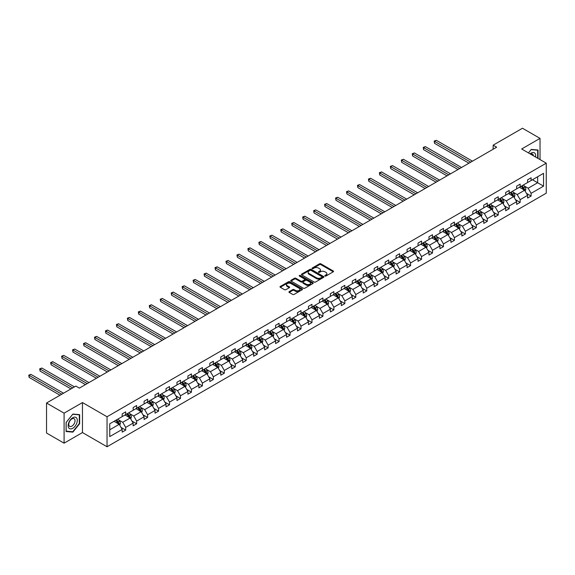 <?xml version="1.0" encoding="UTF-8"?>
<svg xmlns="http://www.w3.org/2000/svg" width="575" height="575" viewBox="0 0 575 575"><rect width="100%" height="100%" fill="white"/><g stroke="black" fill="none" stroke-linecap="round" stroke-linejoin="round"><path stroke-width="0.86" d="M324.983 276.029A0.683 0.395 0 0 0 325.946 276.029L333.27 271.795A0.978 0.561 0 0 0 333.558 271.4A0.978 0.561 0 0 0 333.27 270.998L320.864 263.832A0.978 0.561 0 0 0 319.484 263.832L312.16 268.065A0.683 0.395 0 0 0 313.123 268.618L314.072 268.072A3.119 1.804 0 0 1 318.485 268.072L319.52 268.669A3.119 1.804 0 0 1 320.433 269.948A3.119 1.804 0 0 1 319.52 271.22L318.572 271.767A0.683 0.395 0 0 0 319.535 272.32L320.483 271.774A3.119 1.804 0 0 1 324.897 271.774L325.932 272.37A3.119 1.804 0 0 1 326.844 273.65A3.119 1.804 0 0 1 325.932 274.922L324.983 275.468A0.683 0.395 0 0 0 324.983 276.029L324.983 275.468M289.218 291.618A0.978 0.561 0 0 0 288.93 292.014A0.978 0.561 0 0 0 289.218 292.416L292.697 294.422A0.978 0.561 0 0 0 294.077 294.422L302.213 289.728A0.978 0.561 0 0 0 302.5 289.333A0.978 0.561 0 0 0 302.213 288.93L289.8 281.764A0.978 0.561 0 0 0 288.427 281.764L280.291 286.465A0.978 0.561 0 0 0 280.003 286.86A0.978 0.561 0 0 0 280.291 287.263L284.496 289.685A0.978 0.561 0 0 0 285.876 289.685L289.354 287.68A0.978 0.561 0 0 0 289.642 287.277A0.978 0.561 0 0 0 289.354 286.882L287.27 285.674A2.609 1.509 0 0 1 286.508 284.611A2.609 1.509 0 0 1 288.118 283.223A2.609 1.509 0 0 1 290.957 283.547L299.129 288.262A2.609 1.509 0 0 1 299.891 289.333A2.609 1.509 0 0 1 298.281 290.72A2.609 1.509 0 0 1 295.442 290.397L294.077 289.606A0.978 0.561 0 0 0 292.697 289.606L289.218 291.618L289.218 292.416L292.697 290.418L292.697 289.606M82.462 402.558L64.091 413.159L46.532 403.025L46.532 433.033L64.091 443.167L82.462 432.565L107.043 446.761L107.043 416.753L82.462 402.558L82.462 432.565M540.033 159.591L540.033 138.381L521.669 148.982L546.25 163.178L107.043 416.753M540.033 138.381L522.474 128.239L493.149 145.173L493.149 149.227M46.532 403.025L75.857 386.091L79.372 388.118L496.663 147.2L493.149 145.173M314.137 282.045A0.978 0.561 0 0 0 315.517 282.045L323.653 277.351A0.978 0.561 0 0 0 323.941 276.949A0.978 0.561 0 0 0 323.653 276.553L311.248 269.387A0.978 0.561 0 0 0 309.868 269.387L301.731 274.088A0.978 0.561 0 0 0 301.444 274.483A0.978 0.561 0 0 0 301.731 274.879L314.137 282.045M299.625 276.173A0.683 0.395 0 0 1 300.315 276.266L300.315 275.461L312.937 282.742A0.978 0.561 0 0 1 313.217 283.137A0.978 0.561 0 0 1 312.937 283.54L304.8 288.233A0.978 0.561 0 0 1 303.42 288.233L291.007 281.067L294.493 279.076L294.493 278.264L291.007 280.277A0.978 0.561 0 0 0 290.727 280.672A0.978 0.561 0 0 0 291.007 281.067L291.007 280.277M294.493 279.076A0.978 0.561 0 0 1 295.873 279.076L295.873 278.264A0.978 0.561 0 0 0 294.493 278.264M295.873 278.264L300.905 281.168A0.978 0.561 0 0 0 302.285 281.168L304.592 279.838A0.978 0.561 0 0 0 304.879 279.436A0.978 0.561 0 0 0 304.592 279.04L299.352 276.014A0.683 0.395 0 0 1 300.315 275.461M64.091 413.159L64.091 443.167M109.753 423.782L122.18 416.609L122.18 413.892L125.695 411.865L125.695 414.582L133.141 410.284L133.141 407.567L136.649 405.54L136.649 408.257L144.095 403.959L144.095 401.235L147.61 399.208L147.61 401.925L155.056 397.627L155.056 394.91L158.563 392.883L158.563 395.6L166.01 391.302L166.01 388.585L169.524 386.558L169.524 389.275L176.971 384.977L176.971 382.26L180.478 380.233L180.478 382.95L187.924 378.652L187.924 375.935L191.439 373.908L191.439 376.625L198.885 372.327L198.885 369.61L202.393 367.583L202.393 370.3L209.839 366.002L209.839 363.285L213.354 361.251L213.354 363.968L220.8 359.67L220.8 356.953L224.307 354.926L224.307 357.643L231.754 353.345L231.754 350.628L235.268 348.601L235.268 351.318L242.715 347.02L242.715 344.303L246.222 342.276L246.222 344.993L253.668 340.695L253.668 337.978L257.183 335.951L257.183 338.668L264.629 334.37L264.629 331.653L268.137 329.626L268.137 332.343L275.583 328.045L275.583 325.328L279.098 323.294L279.098 326.018L286.544 321.713L286.544 318.996L290.052 316.969L290.052 319.686L297.498 315.387L297.498 312.671L301.012 310.644L301.012 313.361L308.459 309.062L308.459 306.346L311.966 304.319L311.966 307.036L319.412 302.738L319.412 300.021L322.927 297.994L322.927 300.711L330.373 296.412L330.373 293.696L333.881 291.669L333.881 294.386L341.327 290.088L341.327 287.371L344.842 285.344L344.842 288.061L352.288 283.762L352.288 281.038L355.796 279.012L355.796 281.728L363.242 277.43L363.242 274.713L366.757 272.687L366.757 275.403L374.203 271.105L374.203 268.388L377.71 266.362L377.71 269.078L385.157 264.78L385.157 262.063L388.671 260.037L388.671 262.753L396.118 258.455L396.118 255.738L399.625 253.712L399.625 256.428L407.071 252.13L407.071 249.413L410.586 247.387L410.586 250.103L418.032 245.805L418.032 243.088L421.54 241.054L421.54 243.771L428.986 239.473L428.986 236.756L432.501 234.729L432.501 237.446L439.94 233.148L439.94 230.431L443.454 228.404L443.454 231.121L450.901 226.823L450.901 224.106L454.415 222.079L454.415 224.796L461.854 220.498L461.854 217.781L465.369 215.754L465.369 218.471L472.815 214.173L472.815 211.456L476.33 209.429L476.33 212.146L483.769 207.848L483.769 205.131L487.284 203.097L487.284 205.821L494.73 201.516L494.73 198.799L498.245 196.772L498.245 199.489L505.684 195.191L505.684 192.474L509.198 190.447L509.198 193.164L516.645 188.866L516.645 186.149L520.159 184.122L520.159 186.839L527.598 182.541L527.598 179.824L531.113 177.797L531.113 180.514L543.548 173.334L543.548 186.149L531.113 193.329L531.113 196.046L527.598 198.073L527.598 195.356L520.159 199.654L520.159 202.371L516.645 204.398L516.645 201.681L509.198 205.979L509.198 208.696L505.684 210.723L505.684 208.006L498.245 212.304L498.245 215.021L494.73 217.048L494.73 214.331L487.284 218.629L487.284 221.346L483.769 223.38L483.769 220.663L476.33 224.962L476.33 227.678L472.815 229.705L472.815 226.988L465.369 231.287L465.369 234.003L461.854 236.03L461.854 233.313L454.415 237.612L454.415 240.328L450.901 242.355L450.901 239.638L443.454 243.937L443.454 246.653L439.94 248.68L439.94 245.963L432.501 250.262L432.501 252.978L428.986 255.005L428.986 252.288L421.54 256.587L421.54 259.303L418.032 261.33L418.032 258.613L410.586 262.919L410.586 265.636L407.071 267.662L407.071 264.946L399.625 269.244L399.625 271.961L396.118 273.988L396.118 271.271L388.671 275.569L388.671 278.286L385.157 280.312L385.157 277.596L377.71 281.894L377.71 284.611L374.203 286.637L374.203 283.921L366.757 288.219L366.757 290.936L363.242 292.963L363.242 290.246L355.796 294.544L355.796 297.261L352.288 299.287L352.288 296.571L344.842 300.869L344.842 303.586L341.327 305.62L341.327 302.903L333.881 307.201L333.881 309.918L330.373 311.945L330.373 309.228L322.927 313.526L322.927 316.243L319.412 318.27L319.412 315.553L311.966 319.851L311.966 322.568L308.459 324.595L308.459 321.878L301.012 326.176L301.012 328.893L297.498 330.92L297.498 328.203L290.052 332.501L290.052 335.218L286.544 337.245L286.544 334.528L279.098 338.826L279.098 341.543L275.583 343.577L275.583 340.86L268.137 345.158L268.137 347.875L264.629 349.902L264.629 347.185L257.183 351.483L257.183 354.2L253.668 356.227L253.668 353.51L246.222 357.808L246.222 360.525L242.715 362.552L242.715 359.835L235.268 364.133L235.268 366.85L231.754 368.877L231.754 366.16L224.307 370.458L224.307 373.175L220.8 375.202L220.8 372.485L213.354 376.783L213.354 379.5L209.839 381.527L209.839 378.81L202.393 383.115L202.393 385.832L198.885 387.859L198.885 385.142L191.439 389.44L191.439 392.157L187.924 394.184L187.924 391.467L180.478 395.765L180.478 398.482L176.971 400.509L176.971 397.792L169.524 402.09L169.524 404.807L166.01 406.834L166.01 404.117L158.563 408.415L158.563 411.132L155.056 413.159L155.056 410.442L147.61 414.74L147.61 417.457L144.095 419.484L144.095 416.767L136.649 421.065L136.649 423.782L133.141 425.816L133.141 423.099L125.695 427.397L125.695 430.114L122.18 432.141L122.18 429.424L109.753 436.598L109.753 423.782M107.043 446.761L546.25 193.186L546.25 163.178M124.991 414.985L130.187 417.989L122.741 422.287L118.68 419.937M122.741 422.287L125.695 427.397M130.187 417.989L133.141 423.099M122.18 415.962L122.741 416.286L125.695 414.582M135.952 408.66L141.148 411.664L133.702 415.962L129.634 413.612M133.702 415.962L136.649 421.065M141.148 411.664L144.095 416.767M133.141 409.63L133.702 409.961L136.649 408.257M146.905 402.335L152.102 405.332L144.656 409.63L140.595 407.287M144.656 409.63L147.61 414.74M152.102 405.332L155.056 410.442M144.095 403.305L144.656 403.628L147.61 401.925M157.866 396.01L163.063 399.007L155.617 403.305L151.548 400.962M155.617 403.305L158.563 408.415M163.063 399.007L166.01 404.117M155.056 396.98L155.617 397.303L158.563 395.6M168.82 389.685L174.017 392.682L166.57 396.98L162.509 394.637M166.57 396.98L169.524 402.09M174.017 392.682L176.971 397.792M166.01 390.655L166.57 390.978L169.524 389.275M179.781 383.353L184.978 386.357L177.531 390.655L173.463 388.305M177.531 390.655L180.478 395.765M184.978 386.357L187.924 391.467M176.971 384.33L177.531 384.653L180.478 382.95M190.735 377.027L195.931 380.032L188.485 384.33L184.424 381.98M188.485 384.33L191.439 389.44M195.931 380.032L198.885 385.142M187.924 378.005L188.485 378.328L191.439 376.625M201.696 370.702L206.892 373.707L199.446 378.005L195.378 375.655M199.446 378.005L202.393 383.115M206.892 373.707L209.839 378.81M198.885 371.673L199.446 372.003L202.393 370.3M212.649 364.377L217.846 367.375L210.4 371.673L206.339 369.33M210.4 371.673L213.354 376.783M217.846 367.375L220.8 372.485M209.839 365.348L210.4 365.671L213.354 363.968M223.61 358.053L228.807 361.05L221.361 365.348L217.292 363.005M221.361 365.348L224.307 370.458M228.807 361.05L231.754 366.16M220.8 359.023L221.361 359.346L224.307 357.643M234.564 351.728L239.761 354.725L232.314 359.023L228.253 356.68M232.314 359.023L235.268 364.133M239.761 354.725L242.715 359.835M231.754 352.698L232.314 353.021L235.268 351.318M245.525 345.395L250.722 348.4L243.275 352.698L239.207 350.348M243.275 352.698L246.222 357.808M250.722 348.4L253.668 353.51M242.715 346.373L243.275 346.696L246.222 344.993M256.479 339.07L261.675 342.075L254.229 346.373L250.168 344.022M254.229 346.373L257.183 351.483M261.675 342.075L264.629 347.185M253.668 340.048L254.229 340.371L257.183 338.668M267.44 332.745L272.636 335.75L265.19 340.048L261.122 337.697M265.19 340.048L268.137 345.158M272.636 335.75L275.583 340.86M264.629 333.723L265.19 334.046L268.137 332.343M278.393 326.42L283.59 329.418L276.144 333.723L272.083 331.373M276.144 333.723L279.098 338.826M283.59 329.418L286.544 334.528M275.583 327.391L276.144 327.714L279.098 326.018M289.347 320.095L294.551 323.092L287.105 327.391L283.037 325.048M287.105 327.391L290.052 332.501M294.551 323.092L297.498 328.203M286.544 321.066L287.105 321.389L290.052 319.686M300.308 313.77L305.505 316.768L298.058 321.066L293.998 318.723M298.058 321.066L301.012 326.176M305.505 316.768L308.459 321.878M297.498 314.741L298.058 315.064L301.012 313.361M311.262 307.438L316.466 310.442L309.019 314.741L304.951 312.39M309.019 314.741L311.966 319.851M316.466 310.442L319.412 315.553M308.459 308.416L309.019 308.739L311.966 307.036M322.223 301.113L327.419 304.118L319.973 308.416L315.912 306.065M319.973 308.416L322.927 313.526M327.419 304.118L330.373 309.228M319.412 302.091L319.973 302.414L322.927 300.711M333.177 294.788L338.38 297.793L330.934 302.091L326.866 299.74M330.934 302.091L333.881 307.201M338.38 297.793L341.327 302.903M330.373 295.766L330.934 296.089L333.881 294.386M344.137 288.463L349.334 291.467L341.888 295.766L337.827 293.415M341.888 295.766L344.842 300.869M349.334 291.467L352.288 296.571M341.327 289.433L341.888 289.764L344.842 288.061M355.091 282.138L360.295 285.135L352.849 289.433L348.781 287.09M352.849 289.433L355.796 294.544M360.295 285.135L363.242 290.246M352.288 283.108L352.849 283.432L355.796 281.728M366.052 275.813L371.249 278.81L363.803 283.108L359.742 280.765M363.803 283.108L366.757 288.219M371.249 278.81L374.203 283.921M363.242 276.783L363.803 277.107L366.757 275.403M377.006 269.488L382.21 272.485L374.763 276.783L370.695 274.44M374.763 276.783L377.71 281.894M382.21 272.485L385.157 277.596M374.203 270.458L374.763 270.782L377.71 269.078M387.967 263.156L393.163 266.16L385.717 270.458L381.656 268.108M385.717 270.458L388.671 275.569M393.163 266.16L396.118 271.271M385.157 264.133L385.717 264.457L388.671 262.753M398.921 256.831L404.124 259.835L396.678 264.133L392.61 261.783M396.678 264.133L399.625 269.244M404.124 259.835L407.071 264.946M396.118 257.808L396.678 258.132L399.625 256.428M409.882 250.506L415.078 253.51L407.632 257.808L403.571 255.458M407.632 257.808L410.586 262.919M415.078 253.51L418.032 258.613M407.071 251.476L407.632 251.807L410.586 250.103M420.835 244.181L426.039 247.178L418.593 251.476L414.525 249.133M418.593 251.476L421.54 256.587M426.039 247.178L428.986 252.288M418.032 245.151L418.593 245.475L421.54 243.771M431.796 237.856L436.993 240.853L429.547 245.151L425.486 242.808M429.547 245.151L432.501 250.262M436.993 240.853L439.94 245.963M428.986 238.826L429.547 239.15L432.501 237.446M442.75 231.531L447.954 234.528L440.507 238.826L436.439 236.483M440.507 238.826L443.454 243.937M447.954 234.528L450.901 239.638M439.94 232.501L440.507 232.825L443.454 231.121M453.711 225.199L458.908 228.203L451.461 232.501L447.4 230.151M451.461 232.501L454.415 237.612M458.908 228.203L461.854 233.313M450.901 226.176L451.461 226.5L454.415 224.796M464.665 218.874L469.868 221.878L462.422 226.176L458.354 223.826M462.422 226.176L465.369 231.287M469.868 221.878L472.815 226.988M461.854 219.851L462.422 220.175L465.369 218.471M475.626 212.549L480.822 215.553L473.376 219.851L469.315 217.501M473.376 219.851L476.33 224.962M480.822 215.553L483.769 220.663M472.815 213.526L473.376 213.85L476.33 212.146M486.579 206.224L491.783 209.221L484.337 213.526L480.269 211.176M484.337 213.526L487.284 218.629M491.783 209.221L494.73 214.331M483.769 207.194L484.337 207.518L487.284 205.821M497.54 199.899L502.737 202.896L495.291 207.194L491.23 204.851M495.291 207.194L498.245 212.304M502.737 202.896L505.684 208.006M494.73 200.869L495.291 201.193L498.245 199.489M508.494 193.574L513.691 196.571L506.252 200.869L502.183 198.526M506.252 200.869L509.198 205.979M513.691 196.571L516.645 201.681M505.684 194.544L506.252 194.868L509.198 193.164M519.455 187.242L524.652 190.246L517.205 194.544L513.137 192.194M517.205 194.544L520.159 199.654M524.652 190.246L527.598 195.356M516.645 188.219L517.205 188.542L520.159 186.839M532.45 179.745L537.647 182.742L528.166 188.219L524.098 185.869M528.166 188.219L531.113 193.329M543.548 186.149L537.647 182.742L537.647 176.741L543.548 173.334M527.598 181.894L528.166 182.218L531.113 180.514M109.753 429.784L119.233 424.314L114.037 421.31M119.233 424.314L122.18 429.424M526.441 193.351L531.113 196.046M515.488 199.676L520.159 202.371M504.527 206.001L509.198 208.696M493.573 212.326L498.245 215.021M482.612 218.651L487.284 221.346M471.658 224.976L476.33 227.678M460.697 231.308L465.369 234.003M449.743 237.633L454.415 240.328M438.783 243.958L443.454 246.653M427.829 250.283L432.501 252.978M416.868 256.608L421.54 259.303M405.914 262.933L410.586 265.636M394.953 269.265L399.625 271.961M383.999 275.59L388.671 278.286M373.038 281.915L377.71 284.611M362.085 288.24L366.757 290.936M351.124 294.565L355.796 297.261M340.17 300.89L344.842 303.586M329.209 307.215L333.881 309.918M318.255 313.548L322.927 316.243M307.294 319.873L311.966 322.568M296.341 326.197L301.012 328.893M285.38 332.522L290.052 335.218M274.426 338.848L279.098 341.543M263.465 345.173L268.137 347.875M252.511 351.505L257.183 354.2M241.55 357.83L246.222 360.525M230.597 364.155L235.268 366.85M219.636 370.48L224.307 373.175M208.682 376.805L213.354 379.5M197.721 383.13L202.393 385.832M186.767 389.462L191.439 392.157M175.806 395.787L180.478 398.482M164.853 402.112L169.524 404.807M153.892 408.437L158.563 411.132M142.938 414.762L147.61 417.457M131.977 421.087L136.649 423.782M121.023 427.412L125.695 430.114M538.035 158.434L538.035 150.018L531.257 149.414L528.454 152.9L531.113 149.615L537.683 150.204L537.683 158.233M79.652 423.703L79.652 414.661L72.874 414.058L66.096 422.488L66.096 431.53L72.874 432.134L79.652 423.703L79.3 423.502M325.256 276.122L325.932 275.734A3.119 1.804 0 0 0 326.844 274.455L326.844 273.65M320.433 269.948L320.433 270.753A3.119 1.804 0 0 1 319.52 272.033L318.845 272.421M333.263 271.803L320.864 264.644A0.978 0.561 0 0 0 319.484 264.644L312.433 268.719M323.653 276.553L323.653 277.351L311.248 270.2A0.978 0.561 0 0 0 309.868 270.2L301.746 274.886L301.731 274.088M321.928 277.229A0.683 0.395 0 0 0 321.928 276.668L311.039 270.379A0.683 0.395 0 0 0 310.076 270.379L309.07 270.962A3.119 1.804 0 0 0 308.157 272.234A3.119 1.804 0 0 0 309.07 273.506L316.516 277.804A3.119 1.804 0 0 0 320.929 277.804L321.928 277.229L321.928 278.041A0.683 0.395 0 0 0 322.129 277.761L322.129 276.949M308.157 272.234L308.157 273.046A3.119 1.804 0 0 0 309.07 274.318L309.07 273.506M321.928 278.041L320.929 278.616A3.119 1.804 0 0 1 316.516 278.616L309.07 274.318M295.873 279.076L300.905 281.98A0.978 0.561 0 0 0 302.285 281.98L304.592 280.65A0.978 0.561 0 0 0 304.879 280.248L304.879 279.436M300.315 276.266L312.922 283.547M306.123 284.187A2.609 1.509 0 0 0 308.969 284.51A2.609 1.509 0 0 0 310.579 283.123A2.609 1.509 0 0 0 309.817 282.059L306.935 280.392A0.978 0.561 0 0 0 305.555 280.392L303.248 281.728A0.978 0.561 0 0 0 302.96 282.124A0.978 0.561 0 0 0 303.248 282.526L306.123 284.187L306.123 284.999A2.609 1.509 0 0 0 308.969 285.322A2.609 1.509 0 0 0 310.579 283.928L310.579 283.123M302.96 282.124L302.96 282.936A0.978 0.561 0 0 0 303.248 283.331L303.248 282.526M306.123 284.999L303.248 283.331M299.891 289.333L299.891 290.138A2.609 1.509 0 0 1 298.281 291.532A2.609 1.509 0 0 1 295.442 291.209L294.077 290.418A0.978 0.561 0 0 0 292.697 290.418M286.508 284.611L286.508 285.423A2.609 1.509 0 0 0 287.27 286.487L287.27 285.674M289.34 287.687L287.27 286.487M302.213 288.93L302.213 289.728L289.8 282.577A0.978 0.561 0 0 0 288.427 282.577L280.298 287.27M72.155 431.717L72.874 432.134M525.183 191.173L525.83 189.304A2.631 1.517 -120 0 0 524.989 187.062L523.415 184.956M520.583 187.896L519.901 186.983M472.463 161.173L436.31 140.3L434.556 141.313L434.556 143.34L468.948 163.199M523.566 189.901L524.407 189.419A2.631 1.517 -120 0 0 523.66 187.831L522.078 185.732M521.417 186.113L523.157 188.428A1.344 0.776 60 0 1 523.401 188.837L524.407 189.419M521.238 186.214L522.812 188.32A2.631 1.517 60 0 1 523.473 189.563M434.556 143.34L434.168 141.091L470.709 162.186M434.168 141.091L436.31 140.3M514.23 197.498L514.877 195.629A2.631 1.517 -120 0 0 514.036 193.387L512.454 191.281M509.63 194.228L508.947 193.315M461.509 167.498L425.356 146.625L423.595 147.638L423.595 149.665L457.995 169.524M512.613 196.233L513.453 195.744A2.631 1.517 -120 0 0 512.699 194.163L511.125 192.057M510.463 192.438L512.196 194.752A1.344 0.776 60 0 1 512.44 195.162L513.453 195.744M510.277 192.539L511.858 194.645A2.631 1.517 60 0 1 512.512 195.888M423.595 149.665L423.214 147.416L459.748 168.511M423.214 147.416L425.356 146.625M503.269 203.823L503.916 201.954A2.631 1.517 -120 0 0 503.075 199.719L501.501 197.613M498.669 200.553L497.986 199.64M450.548 173.822L414.395 152.95L412.642 153.963L412.642 155.99L447.034 175.849M501.652 202.558L502.493 202.069A2.631 1.517 -120 0 0 501.745 200.488L500.164 198.382M499.503 198.763L501.242 201.077A1.344 0.776 60 0 1 501.486 201.487L502.493 202.069M499.323 198.871L500.897 200.97A2.631 1.517 60 0 1 501.558 202.213M412.642 155.99L412.253 153.741L448.795 174.836M412.253 153.741L414.395 152.95M535.562 157.004A6.454 3.73 120 0 0 530.071 153.841M533.392 155.753A4.42 2.552 120 0 0 532.493 154.064A4.42 2.552 120 0 0 530.574 154.129M537.244 149.953L537.683 150.204M76.691 423.365A6.454 3.73 120 0 0 75.016 417.134A6.454 3.73 120 0 0 68.777 422.661A6.454 3.73 120 0 0 70.452 428.9A6.454 3.73 120 0 0 76.691 423.365M74.606 422.776A4.42 2.552 120 0 0 74.11 418.708A4.42 2.552 120 0 0 69.194 422.294A4.42 2.552 120 0 0 69.69 426.363A4.42 2.552 120 0 0 74.606 422.776M66.168 431.185L66.168 422.431L72.73 414.259L79.3 414.848L79.3 423.603L72.73 431.775L66.096 431.142M78.868 414.597L79.3 414.848M492.315 210.148L492.962 208.287A2.631 1.517 -120 0 0 492.121 206.044L490.54 203.938M487.715 206.878L487.032 205.965M439.595 180.147L403.442 159.275L401.681 160.288L401.681 162.315L436.08 182.174M490.698 208.883L491.539 208.394A2.631 1.517 -120 0 0 490.784 206.813L489.21 204.707M488.549 205.088L490.281 207.403A1.344 0.776 60 0 1 490.525 207.812L491.539 208.394M488.362 205.196L489.943 207.302A2.631 1.517 60 0 1 490.597 208.545M401.681 162.315L401.3 160.066L437.834 181.161M401.3 160.066L403.442 159.275M481.354 216.473L482.001 214.612A2.631 1.517 -120 0 0 481.16 212.369L479.586 210.263M476.754 213.203L476.071 212.29M428.634 186.472L392.481 165.6L390.727 166.613L390.727 168.64L425.119 188.499M479.737 215.208L480.578 214.719A2.631 1.517 -120 0 0 479.83 213.138L478.249 211.032M477.588 211.413L479.327 213.728A1.344 0.776 60 0 1 479.572 214.137L480.578 214.719M477.408 211.521L478.982 213.627A2.631 1.517 60 0 1 479.643 214.87M390.727 168.64L390.339 166.391L426.88 187.486M390.339 166.391L392.481 165.6M470.4 222.798L471.047 220.937A2.631 1.517 -120 0 0 470.206 218.694L468.625 216.588M465.8 219.528L465.118 218.615M417.68 192.798L381.527 171.925L379.766 172.946L379.766 174.972L414.165 194.832M468.783 221.533L469.624 221.044A2.631 1.517 -120 0 0 468.869 219.463L467.295 217.357M466.634 217.738L468.366 220.06A1.344 0.776 60 0 1 468.611 220.462L469.624 221.044M466.447 217.846L468.028 219.952A2.631 1.517 60 0 1 468.683 221.195M379.766 174.972L379.385 172.723L415.919 193.811M379.385 172.723L381.527 171.925M459.439 229.13L460.086 227.262A2.631 1.517 -120 0 0 459.245 225.019L457.671 222.913M454.839 225.853L454.157 224.94M406.719 199.13L370.566 178.257L368.812 179.271L368.812 181.298L403.204 201.157M457.822 227.858L458.663 227.377A2.631 1.517 -120 0 0 457.916 225.788L456.334 223.682M455.673 224.063L457.412 226.385A1.344 0.776 60 0 1 457.657 226.787L458.663 227.377M455.493 224.171L457.067 226.277A2.631 1.517 60 0 1 457.729 227.52M368.812 181.298L368.424 179.048L404.965 200.143M368.424 179.048L370.566 178.257M448.486 235.455L449.132 233.587A2.631 1.517 -120 0 0 448.292 231.344L446.71 229.238M443.886 232.185L443.203 231.272M395.765 205.455L359.612 184.582L357.858 185.596L357.858 187.623L392.251 207.482M446.868 234.19L447.709 233.702A2.631 1.517 -120 0 0 446.955 232.12L445.381 230.014M444.719 230.395L446.452 232.71A1.344 0.776 60 0 1 446.696 233.119L447.709 233.702M444.533 230.496L446.114 232.602A2.631 1.517 60 0 1 446.768 233.845M357.858 187.623L357.47 185.373L394.004 206.468M357.47 185.373L359.612 184.582M437.525 241.78L438.172 239.912A2.631 1.517 -120 0 0 437.331 237.669L435.757 235.57M432.925 238.51L432.242 237.597M384.804 211.78L348.651 190.907L346.897 191.921L346.897 193.947L381.297 213.807M435.908 240.515L436.748 240.027A2.631 1.517 -120 0 0 436.001 238.445L434.42 236.339M433.758 236.72L435.498 239.035A1.344 0.776 60 0 1 435.742 239.444L436.748 240.027M433.579 236.828L435.153 238.927A2.631 1.517 60 0 1 435.814 240.17M346.897 193.947L346.509 191.698L383.051 212.793M346.509 191.698L348.651 190.907M426.571 248.105L427.218 246.237A2.631 1.517 -120 0 0 426.377 244.001L424.796 241.895M421.971 244.835L421.288 243.922M373.851 218.105L337.697 197.232L335.944 198.246L335.944 200.272L370.336 220.132M424.954 246.84L425.795 246.352A2.631 1.517 -120 0 0 425.04 244.77L423.466 242.664M422.805 243.045L424.537 245.36A1.344 0.776 60 0 1 424.781 245.769L425.795 246.352M422.618 243.153L424.199 245.259A2.631 1.517 60 0 1 424.853 246.495M335.944 200.272L335.556 198.023L372.09 219.118M335.556 198.023L337.697 197.232M415.61 254.43L416.257 252.569A2.631 1.517 -120 0 0 415.416 250.326L413.842 248.22M411.01 251.16L410.327 250.247M362.89 224.43L326.737 203.557L324.983 204.571L324.983 206.597L359.382 226.457M413.993 253.165L414.834 252.677A2.631 1.517 -120 0 0 414.086 251.095L412.505 248.989M411.851 249.37L413.583 251.685A1.344 0.776 60 0 1 413.827 252.094L414.834 252.677M411.664 249.478L413.238 251.584A2.631 1.517 60 0 1 413.899 252.827M324.983 206.597L324.595 204.348L361.136 225.443M324.595 204.348L326.737 203.557M404.656 260.755L405.303 258.894A2.631 1.517 -120 0 0 404.462 256.651L402.881 254.545M400.056 257.485L399.373 256.572M351.936 230.755L315.783 209.882L314.029 210.896L314.029 212.93L348.421 232.782M403.039 259.49L403.88 259.002A2.631 1.517 -120 0 0 403.125 257.42L401.551 255.314M400.89 255.695L402.622 258.017A1.344 0.776 60 0 1 402.867 258.419L403.88 259.002M400.703 255.803L402.284 257.909A2.631 1.517 60 0 1 402.938 259.152M314.029 212.93L313.641 210.673L350.175 231.768M313.641 210.673L315.783 209.882M393.695 267.088L394.342 265.219A2.631 1.517 -120 0 0 393.501 262.976L391.927 260.87M389.095 263.81L388.412 262.897M340.975 237.087L304.822 216.214L303.068 217.228L303.068 219.255L337.467 239.114M392.078 265.815L392.926 265.334A2.631 1.517 -120 0 0 392.172 263.745L390.59 261.639M389.936 262.02L391.668 264.342A1.344 0.776 60 0 1 391.913 264.744L392.926 265.334M389.749 262.128L391.323 264.234A2.631 1.517 60 0 1 391.985 265.478M303.068 219.255L302.68 217.005L339.221 238.1M302.68 217.005L304.822 216.214M382.742 273.412L383.388 271.544A2.631 1.517 -120 0 0 382.548 269.301L380.966 267.195M378.142 270.135L377.459 269.222M330.021 243.412L293.868 222.539L292.114 223.553L292.114 225.58L326.507 245.439M381.124 272.14L381.965 271.659A2.631 1.517 -120 0 0 381.211 270.07L379.637 267.972M378.975 268.353L380.707 270.667A1.344 0.776 60 0 1 380.952 271.077L381.965 271.659M378.796 268.453L380.37 270.559A2.631 1.517 60 0 1 381.024 271.803M292.114 225.58L291.726 223.33L328.26 244.425M291.726 223.33L293.868 222.539M371.781 279.738L372.427 277.869A2.631 1.517 -120 0 0 371.587 275.626L370.012 273.527M367.181 276.467L366.498 275.554M319.06 249.737L282.907 228.864L281.153 229.878L281.153 231.905L315.553 251.764M370.163 278.473L371.012 277.984A2.631 1.517 -120 0 0 370.257 276.402L368.676 274.297M368.022 274.678L369.754 276.992A1.344 0.776 60 0 1 369.998 277.402L371.012 277.984M367.835 274.778L369.409 276.884A2.631 1.517 60 0 1 370.07 278.127M281.153 231.905L280.765 229.655L317.307 250.75M280.765 229.655L282.907 228.864M360.827 286.062L361.474 284.194A2.631 1.517 -120 0 0 360.633 281.958L359.052 279.853M356.227 282.792L355.544 281.879M308.107 256.062L271.953 235.189L270.2 236.203L270.2 238.23L304.592 258.089M359.21 284.798L360.051 284.309A2.631 1.517 -120 0 0 359.296 282.728L357.722 280.622M357.061 281.002L358.8 283.317A1.344 0.776 60 0 1 359.037 283.727L360.051 284.309M356.881 281.11L358.455 283.209A2.631 1.517 60 0 1 359.109 284.452M270.2 238.23L269.812 235.98L306.346 257.075M269.812 235.98L271.953 235.189M349.866 292.387L350.513 290.526A2.631 1.517 -120 0 0 349.672 288.283L348.098 286.178M345.266 289.117L344.583 288.204M297.146 262.387L260.993 241.514L259.239 242.528L259.239 244.555L293.638 264.414M348.249 291.123L349.097 290.634A2.631 1.517 -120 0 0 348.342 289.053L346.761 286.947M346.107 287.327L347.839 289.642A1.344 0.776 60 0 1 348.083 290.052L349.097 290.634M345.92 287.435L347.494 289.541A2.631 1.517 60 0 1 348.155 290.785M259.239 244.555L258.851 242.305L295.392 263.4M258.851 242.305L260.993 241.514M338.912 298.713L339.559 296.851A2.631 1.517 -120 0 0 338.718 294.608L337.137 292.502M334.312 295.442L333.629 294.529M286.192 268.712L250.039 247.839L248.285 248.853L248.285 250.887L282.677 270.739M337.295 297.447L338.136 296.959A2.631 1.517 -120 0 0 337.381 295.377L335.807 293.272M335.146 293.652L336.885 295.974A1.344 0.776 60 0 1 337.123 296.377L338.136 296.959M334.966 293.76L336.54 295.866A2.631 1.517 60 0 1 337.194 297.11M248.285 250.887L247.897 248.63L284.431 269.725M247.897 248.63L250.039 247.839M327.951 305.037L328.598 303.176A2.631 1.517 -120 0 0 327.757 300.933L326.183 298.827M323.358 301.767L322.668 300.854M275.231 275.037L239.078 254.172L237.324 255.185L237.324 257.212L271.723 277.071M326.334 303.772L327.182 303.291A2.631 1.517 -120 0 0 326.428 301.702L324.846 299.597M324.192 299.978L325.924 302.299A1.344 0.776 60 0 1 326.169 302.702L327.182 303.291M324.005 300.085L325.579 302.191A2.631 1.517 60 0 1 326.241 303.435M237.324 257.212L236.936 254.962L273.477 276.058M236.936 254.962L239.078 254.172M316.998 311.37L317.644 309.501A2.631 1.517 -120 0 0 316.803 307.258L315.229 305.152M312.397 308.092L311.715 307.179M264.277 281.369L228.124 260.497L226.37 261.51L226.37 263.537L260.762 283.396M315.38 310.098L316.221 309.616A2.631 1.517 -120 0 0 315.467 308.027L313.893 305.929M313.231 306.31L314.971 308.624A1.344 0.776 60 0 1 315.208 309.034L316.221 309.616M313.052 306.41L314.626 308.516A2.631 1.517 60 0 1 315.28 309.76M226.37 263.537L225.982 261.287L262.516 282.382M225.982 261.287L228.124 260.497M306.037 317.695L306.683 315.826A2.631 1.517 -120 0 0 305.842 313.583L304.268 311.478M301.444 314.424L300.754 313.512M253.316 287.694L217.163 266.822L215.409 267.835L215.409 269.862L249.809 289.721M304.419 316.43L305.268 315.941A2.631 1.517 -120 0 0 304.513 314.36L302.932 312.254M302.277 312.635L304.01 314.949A1.344 0.776 60 0 1 304.254 315.359L305.268 315.941M302.091 312.735L303.665 314.841A2.631 1.517 60 0 1 304.326 316.085M215.409 269.862L215.021 267.612L251.562 288.707M215.021 267.612L217.163 266.822M295.083 324.02L295.73 322.151A2.631 1.517 -120 0 0 294.889 319.916L293.315 317.81M290.483 320.749L289.8 319.837M242.362 294.019L206.209 273.147L204.456 274.16L204.456 276.187L238.848 296.046M293.466 322.755L294.307 322.266A2.631 1.517 -120 0 0 293.552 320.685L291.978 318.579M291.317 318.96L293.056 321.274A1.344 0.776 60 0 1 293.293 321.684L294.307 322.266M291.137 319.067L292.711 321.166A2.631 1.517 60 0 1 293.365 322.41M204.456 276.187L204.068 273.937L240.602 295.033M204.068 273.937L206.209 273.147M284.122 330.345L284.769 328.483A2.631 1.517 -120 0 0 283.928 326.241L282.354 324.135M279.529 327.074L278.839 326.162M231.402 300.344L195.248 279.472L193.495 280.485L193.495 282.512L227.894 302.371M282.505 329.08L283.353 328.591A2.631 1.517 -120 0 0 282.598 327.01L281.017 324.904M280.363 325.285L282.095 327.599A1.344 0.776 60 0 1 282.339 328.009L283.353 328.591M280.176 325.393L281.75 327.498A2.631 1.517 60 0 1 282.411 328.742M193.495 282.512L193.107 280.262L229.648 301.357M193.107 280.262L195.248 279.472M273.168 336.67L273.815 334.808A2.631 1.517 -120 0 0 272.974 332.566L271.4 330.46M268.568 333.399L267.885 332.487M220.448 306.669L184.295 285.797L182.541 286.81L182.541 288.837L216.933 308.696M271.551 335.405L272.392 334.916A2.631 1.517 -120 0 0 271.637 333.335L270.063 331.229M269.402 331.61L271.141 333.924A1.344 0.776 60 0 1 271.378 334.334L272.392 334.916M269.222 331.717L270.796 333.823A2.631 1.517 60 0 1 271.45 335.067M182.541 288.837L182.153 286.587L218.687 307.683M182.153 286.587L184.295 285.797M262.207 342.995L262.854 341.133A2.631 1.517 -120 0 0 262.013 338.891L260.439 336.785M257.614 339.724L256.924 338.812M209.487 312.994L173.334 292.122L171.58 293.142L171.58 295.169L205.979 315.028M260.59 341.73L261.438 341.241A2.631 1.517 -120 0 0 260.683 339.66L259.102 337.554M258.448 337.935L260.18 340.256A1.344 0.776 60 0 1 260.425 340.659L261.438 341.241M258.261 338.043L259.842 340.148A2.631 1.517 60 0 1 260.497 341.392M171.58 295.169L171.192 292.919L207.733 314.007M171.192 292.919L173.334 292.122M251.253 349.327L251.9 347.458A2.631 1.517 -120 0 0 251.059 345.216L249.485 343.11M246.653 346.049L245.971 345.137M198.533 319.326L162.38 298.454L160.626 299.467L160.626 301.494L195.018 321.353M249.636 348.055L250.477 347.573A2.631 1.517 -120 0 0 249.722 345.985L248.148 343.879M247.487 344.26L249.227 346.581A1.344 0.776 60 0 1 249.464 346.984L250.477 347.573M247.307 344.368L248.882 346.473A2.631 1.517 60 0 1 249.536 347.717M160.626 301.494L160.238 299.244L196.772 320.34M160.238 299.244L162.38 298.454M240.292 355.652L240.939 353.783A2.631 1.517 -120 0 0 240.098 351.541L238.524 349.435M235.7 352.382L235.01 351.469M187.572 325.651L151.419 304.779L149.665 305.792L149.665 307.819L184.065 327.678M238.675 354.38L239.523 353.898A2.631 1.517 -120 0 0 238.769 352.317L237.188 350.211M236.533 350.592L238.266 352.906A1.344 0.776 60 0 1 238.51 353.316L239.523 353.898M236.347 350.692L237.928 352.798A2.631 1.517 60 0 1 238.582 354.042M149.665 307.819L149.277 305.569L185.818 326.665M149.277 305.569L151.419 304.779M229.339 361.977L229.986 360.108A2.631 1.517 -120 0 0 229.145 357.866L227.571 355.767M224.739 358.707L224.056 357.794M176.618 331.976L140.465 311.104L138.712 312.117L138.712 314.144L173.104 334.003M227.722 360.712L228.562 360.223A2.631 1.517 -120 0 0 227.808 358.642L226.234 356.536M225.572 356.917L227.312 359.231A1.344 0.776 60 0 1 227.556 359.641L228.562 360.223M225.393 357.018L226.967 359.123A2.631 1.517 60 0 1 227.621 360.367M138.712 314.144L138.323 311.894L174.857 332.99M138.323 311.894L140.465 311.104M218.378 368.302L219.025 366.433A2.631 1.517 -120 0 0 218.184 364.198L216.61 362.092M213.785 365.032L213.095 364.119M165.657 338.301L129.504 317.429L127.751 318.442L127.751 320.469L162.15 340.328M216.761 367.037L217.609 366.548A2.631 1.517 -120 0 0 216.854 364.967L215.273 362.861M214.619 363.242L216.351 365.556A1.344 0.776 60 0 1 216.595 365.966L217.609 366.548M214.432 363.35L216.013 365.456A2.631 1.517 60 0 1 216.667 366.692M127.751 320.469L127.362 318.219L163.904 339.315M127.362 318.219L129.504 317.429M207.424 374.627L208.071 372.765A2.631 1.517 -120 0 0 207.23 370.523L205.656 368.417M202.824 371.357L202.141 370.444M154.704 344.626L118.551 323.754L116.797 324.767L116.797 326.794L151.189 346.653M205.807 373.362L206.648 372.873A2.631 1.517 -120 0 0 205.893 371.292L204.319 369.186M203.658 369.567L205.397 371.881A1.344 0.776 60 0 1 205.642 372.291L206.648 372.873M203.478 369.675L205.052 371.781A2.631 1.517 60 0 1 205.706 373.024M116.797 326.794L116.409 324.544L152.943 345.64M116.409 324.544L118.551 323.754M196.47 380.952L197.11 379.09A2.631 1.517 -120 0 0 196.269 376.848L194.695 374.742M191.87 377.682L191.18 376.769M143.743 350.951L107.597 330.079L105.836 331.092L105.836 333.126L140.235 352.978M194.846 379.687L195.694 379.198A2.631 1.517 -120 0 0 194.939 377.617L193.358 375.511M192.704 375.892L194.436 378.213A1.344 0.776 60 0 1 194.681 378.616L195.694 379.198M192.517 376L194.098 378.106A2.631 1.517 60 0 1 194.752 379.349M105.836 333.126L105.448 330.869L141.989 351.965M105.448 330.869L107.597 330.079M185.509 387.284L186.156 385.415A2.631 1.517 -120 0 0 185.315 383.173L183.741 381.067M180.909 384.007L180.227 383.094M132.789 357.283L96.636 336.411L94.882 337.424L94.882 339.451L129.274 359.31M183.892 386.012L184.733 385.53A2.631 1.517 -120 0 0 183.978 383.942L182.404 381.836M181.743 382.217L183.482 384.538A1.344 0.776 60 0 1 183.727 384.941L184.733 385.53M181.563 382.325L183.138 384.431A2.631 1.517 60 0 1 183.792 385.674M94.882 339.451L94.494 337.202L131.035 358.297M94.494 337.202L96.636 336.411M174.556 393.609L175.195 391.74A2.631 1.517 -120 0 0 174.362 389.498L172.78 387.392M169.956 390.332L169.266 389.419M121.828 363.608L85.682 342.736L83.921 343.749L83.921 345.776L118.321 365.635M172.931 392.337L173.779 391.855A2.631 1.517 -120 0 0 173.025 390.267L171.443 388.168M170.789 388.549L172.522 390.863A1.344 0.776 60 0 1 172.766 391.273L173.779 391.855M170.603 388.65L172.184 390.756A2.631 1.517 60 0 1 172.838 391.999M83.921 345.776L83.533 343.527L120.074 364.622M83.533 343.527L85.682 342.736M163.595 399.934L164.242 398.065A2.631 1.517 -120 0 0 163.401 395.823L161.827 393.724M158.995 396.664L158.312 395.751M110.874 369.933L74.721 349.061L72.968 350.074L72.968 352.101L107.36 371.96M161.978 398.669L162.818 398.18A2.631 1.517 -120 0 0 162.064 396.599L160.49 394.493M159.828 394.874L161.568 397.188A1.344 0.776 60 0 1 161.812 397.598L162.818 398.18M159.649 394.975L161.223 397.081A2.631 1.517 60 0 1 161.877 398.324M72.968 352.101L72.579 349.852L109.121 370.947M72.579 349.852L74.721 349.061M152.641 406.259L153.281 404.39A2.631 1.517 -120 0 0 152.447 402.155L150.866 400.049M148.041 402.989L147.358 402.076M99.913 376.258L63.767 355.386L62.007 356.399L62.007 358.426L96.406 378.285M151.017 404.994L151.865 404.505A2.631 1.517 -120 0 0 151.11 402.924L149.529 400.818M148.875 401.199L150.607 403.513A1.344 0.776 60 0 1 150.851 403.923L151.865 404.505M148.688 401.307L150.269 403.406A2.631 1.517 60 0 1 150.923 404.649M62.007 358.426L61.618 356.177L98.16 377.272M61.618 356.177L63.767 355.386M141.68 412.584L142.327 410.723A2.631 1.517 -120 0 0 141.486 408.48L139.912 406.374M137.08 409.314L136.397 408.401M88.96 382.583L52.807 361.711L51.053 362.724L51.053 364.751L85.445 384.61M140.063 411.319L140.904 410.83A2.631 1.517 -120 0 0 140.149 409.249L138.575 407.143M137.914 407.524L139.653 409.838A1.344 0.776 60 0 1 139.897 410.248L140.904 410.83M137.734 407.632L139.308 409.738A2.631 1.517 60 0 1 139.962 410.981M51.053 364.751L50.665 362.502L87.206 383.597M50.665 362.502L52.807 361.711M130.726 418.909L131.366 417.048A2.631 1.517 -120 0 0 130.532 414.805L128.951 412.699M126.126 415.639L125.443 414.726M74.491 386.882L41.853 368.036L40.092 369.049L40.092 371.083L70.977 388.908M129.102 417.644L129.95 417.155A2.631 1.517 -120 0 0 129.195 415.574L127.614 413.468M126.96 413.849L128.692 416.171A1.344 0.776 60 0 1 128.937 416.573L129.95 417.155M126.773 413.957L128.354 416.063A2.631 1.517 60 0 1 129.008 417.306M40.092 371.083L39.704 368.827L72.73 387.895M39.704 368.827L41.853 368.036M119.765 425.234L120.412 423.372A2.631 1.517 -120 0 0 119.571 421.13L117.997 419.024M115.165 421.964L114.483 421.051M63.53 393.207L30.892 374.368L29.138 375.382L29.138 377.408L60.023 395.233M118.148 423.969L118.989 423.488A2.631 1.517 -120 0 0 118.234 421.899L116.66 419.793M115.999 420.174L117.738 422.496A1.344 0.776 60 0 1 117.983 422.898L118.989 423.488M115.819 420.282L117.393 422.388A2.631 1.517 60 0 1 118.048 423.631M29.138 377.408L28.75 375.159L61.777 394.22M28.75 375.159L30.892 374.368M325.932 275.734L325.932 274.922M318.572 272.32L318.572 271.767M319.52 272.033L319.52 271.22M312.16 268.618L312.16 268.065M319.484 264.644L319.484 263.832M320.864 264.644L320.864 263.832M333.27 271.795L333.27 270.998M309.868 270.2L309.868 269.387M311.248 270.2L311.248 269.387M316.516 278.616L316.516 277.804M320.929 278.616L320.929 277.804M300.905 281.98L300.905 281.168M302.285 281.98L302.285 281.168M304.592 280.65L304.592 279.838M312.937 283.54L312.937 282.742M294.077 290.418L294.077 289.606M295.442 291.209L295.442 290.397M289.354 287.68L289.354 286.882M280.291 287.263L280.291 286.465M288.427 282.577L288.427 281.764M289.8 282.577L289.8 281.764M524.465 190.138L525.816 189.355M523.66 187.831L524.989 187.062M522.064 188.751L522.812 188.32M513.504 196.463L514.855 195.68M512.699 194.163L514.036 193.387M511.11 195.076L511.858 194.645M502.55 202.788L503.901 202.005M501.745 200.488L503.075 199.719M500.149 201.408L500.897 200.97M491.589 209.113L492.94 208.337M490.784 206.813L492.121 206.044M489.196 207.733L489.943 207.302M480.635 215.438L481.987 214.662M479.83 213.138L481.16 212.369M478.235 214.058L478.982 213.627M469.674 221.77L471.026 220.987M468.869 219.463L470.206 218.694M467.281 220.383L468.028 219.952M458.721 228.095L460.072 227.312M457.916 225.788L459.245 225.019M456.32 226.708L457.067 226.277M447.76 234.42L449.111 233.637M446.955 232.12L448.292 231.344M445.366 233.033L446.114 232.602M436.806 240.745L438.157 239.962M436.001 238.445L437.331 237.669M434.405 239.365L435.153 238.927M425.845 247.07L427.196 246.294M425.04 244.77L426.377 244.001M423.452 245.69L424.199 245.259M414.891 253.395L416.243 252.619M414.086 251.095L415.416 250.326M412.491 252.015L413.238 251.584M403.93 259.72L405.282 258.944M403.125 257.42L404.462 256.651M401.537 258.34L402.284 257.909M392.977 266.053L394.328 265.269M392.172 263.745L393.501 262.976M390.576 264.665L391.323 264.234M382.016 272.377L383.367 271.594M381.211 270.07L382.548 269.301M379.622 270.99L380.37 270.559M371.062 278.702L372.413 277.919M370.257 276.402L371.587 275.626M368.661 277.315L369.409 276.884M360.101 285.027L361.452 284.251M359.296 282.728L360.633 281.958M357.707 283.647L358.455 283.209M349.147 291.353L350.498 290.576M348.342 289.053L349.672 288.283M346.747 289.973L347.494 289.541M338.186 297.678L339.537 296.901M337.381 295.377L338.718 294.608M335.793 296.298L336.54 295.866M327.232 304.01L328.584 303.226M326.428 301.702L327.757 300.933M324.832 302.623L325.579 302.191M316.272 310.335L317.623 309.551M315.467 308.027L316.803 307.258M313.878 308.947L314.626 308.516M305.318 316.66L306.669 315.876M304.513 314.36L305.842 313.583M302.917 315.272L303.665 314.841M294.357 322.985L295.708 322.201M293.552 320.685L294.889 319.916M291.963 321.605L292.711 321.166M283.403 329.31L284.754 328.533M282.598 327.01L283.928 326.241M281.002 327.93L281.75 327.498M272.442 335.635L273.793 334.858M271.637 333.335L272.974 332.566M270.049 334.255L270.796 333.823M261.488 341.967L262.84 341.183M260.683 339.66L262.013 338.891M259.088 340.58L259.842 340.148M250.528 348.292L251.879 347.508M249.722 345.985L251.059 345.216M248.134 346.905L248.882 346.473M239.574 354.617L240.925 353.833M238.769 352.317L240.098 351.541M237.173 353.23L237.928 352.798M228.613 360.942L229.964 360.158M227.808 358.642L229.145 357.866M226.219 359.562L226.967 359.123M217.659 367.267L219.01 366.491M216.854 364.967L218.184 364.198M215.258 365.887L216.013 365.456M206.698 373.592L208.049 372.816M205.893 371.292L207.23 370.523M204.305 372.212L205.052 371.781M195.744 379.917L197.096 379.141M194.939 377.617L196.269 376.848M193.344 378.537L194.098 378.106M184.783 386.249L186.135 385.466M183.978 383.942L185.315 383.173M182.39 384.862L183.138 384.431M173.83 392.574L175.181 391.791M173.025 390.267L174.362 389.498M171.429 391.187L172.184 390.756M162.869 398.899L164.22 398.116M162.064 396.599L163.401 395.823M160.475 397.512L161.223 397.081M151.915 405.224L153.266 404.448M151.11 402.924L152.447 402.155M149.514 403.844L150.269 403.406M140.954 411.549L142.312 410.773M140.149 409.249L141.486 408.48M138.561 410.169L139.308 409.738M130 417.874L131.352 417.098M129.195 415.574L130.532 414.805M127.6 416.494L128.354 416.063M119.039 424.206L120.398 423.423M118.234 421.899L119.571 421.13M116.646 422.819L117.393 422.388"/></g></svg>
